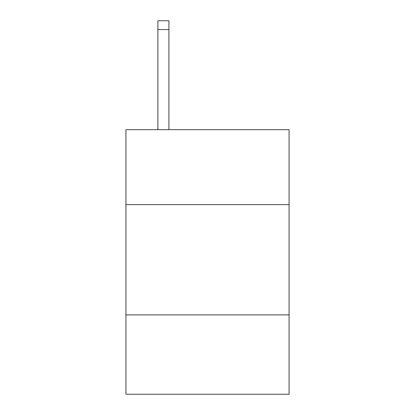 <?xml version="1.0" encoding="UTF-8"?>
<svg xmlns="http://www.w3.org/2000/svg" width="415" height="415" viewBox="0 0 415 415"><rect width="100%" height="100%" fill="white"/><g stroke="black" fill="none" stroke-linecap="round" stroke-linejoin="round"><path stroke-width="0.62" d="M289.079 204.631L289.079 129.667L125.921 129.667L125.921 204.631L289.079 204.631L289.079 394.25L125.921 394.25L125.921 204.631M289.079 314.876L125.921 314.876M168.915 129.667L168.915 29.569L157.892 29.569L157.892 20.75L168.915 20.75L168.915 29.569M157.892 129.667L157.892 29.569M168.915 20.75L157.892 20.75"/></g></svg>
